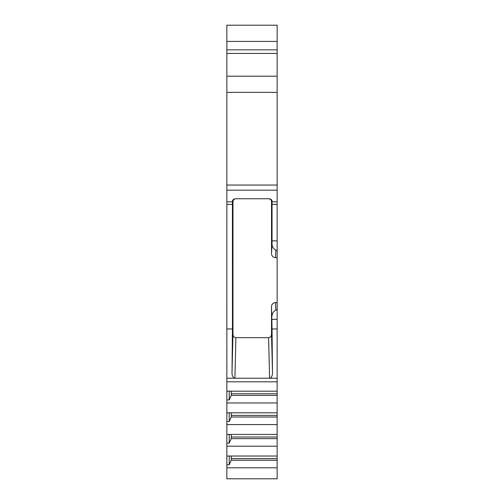 <?xml version="1.0" encoding="UTF-8"?>
<svg xmlns="http://www.w3.org/2000/svg" width="504" height="504" viewBox="0 0 504 504"><rect width="100%" height="100%" fill="white"/><g stroke="black" fill="none" stroke-linecap="round" stroke-linejoin="round"><path stroke-width="0.76" d="M277.143 204.404L272.04 204.404L272.04 240.881L277.143 240.881L277.143 49.852L226.857 49.852L277.143 49.852L277.143 41.422L226.857 41.422L226.857 25.2L277.143 25.2L277.143 41.422M277.143 378.227L277.143 328.954L272.04 328.954L272.475 372.393C272.658 374.787 271.933 376.727 270.302 378.227L277.143 378.227L277.143 478.8L226.857 478.8L226.857 41.422M277.143 328.954L277.143 240.881M277.143 467.806L226.857 467.806M277.143 446.191L226.857 446.191M277.143 456.032L226.857 456.032M277.143 424.576L226.857 424.576M277.143 434.416L226.857 434.416M277.143 402.961L226.857 402.961M277.143 412.801L226.857 412.801M277.143 391.186L226.857 391.186M226.857 464.738L229.226 464.738L231.242 460.253L277.143 460.253M231.242 460.253L231.292 456.032M229.226 464.738L229.226 456.032M277.143 458.634L231.292 458.634M226.857 443.123L229.226 443.123L231.242 438.637L277.143 438.637M231.242 438.637L231.292 434.416M229.226 443.123L229.226 434.416M277.143 437.018L231.292 437.018M226.857 421.508L229.226 421.508L231.242 417.022L277.143 417.022M231.242 417.022L231.292 412.801M229.226 421.508L229.226 412.801M277.143 415.403L231.292 415.403M226.857 399.892L229.226 399.892L231.242 395.407L277.143 395.407M231.242 395.407L231.292 391.186M229.226 399.892L229.226 391.186M277.143 393.788L231.292 393.788M270.302 378.227L234.19 378.227C232.558 376.727 231.84 374.787 232.016 372.393L232.974 334.12C233.037 336.225 234.013 337.415 235.904 337.693L268.594 337.693C270.478 337.415 271.454 336.225 271.524 334.12L272.475 372.393M268.563 198.752C270.383 198.904 271.373 199.886 271.524 201.707L271.524 253.531C271.688 256.045 272.998 257.418 275.442 257.657L277.143 257.657M272.04 328.954L271.524 306.678C271.688 304.164 272.998 302.784 275.442 302.551L277.143 302.551M271.524 306.678L271.524 334.12M235.929 198.752C234.108 198.904 233.119 199.886 232.974 201.707L232.974 334.12M232.016 372.393L232.457 328.954L232.426 201.707C232.256 200.17 233.213 199.181 235.292 198.752L269.199 198.752C271.278 199.181 272.236 200.17 272.066 201.707L271.524 201.707M232.457 328.954L226.857 328.954M272.04 204.404L272.066 201.707M272.04 240.881L272.028 244.094C272.034 246.538 273.307 248.592 275.846 250.261L277.143 250.261M272.028 316.115C272.034 313.671 273.307 311.617 275.846 309.947L277.143 309.947M277.143 25.2L226.857 25.2M277.143 381.799L226.857 381.799M226.857 378.227L234.19 378.227M268.594 337.693L269.608 378.391M234.889 378.391L235.904 337.693M232.974 201.707L232.426 201.707M271.524 253.531L272.028 244.094M277.143 190.172L226.857 190.172M277.143 201.839L272.066 201.839M232.432 201.839L226.857 201.839M277.143 185.05L226.857 185.05M277.143 92.358L226.857 92.358M277.143 76.205L226.857 76.205M277.143 53.418L226.857 53.418M232.457 204.404L226.857 204.404M272.04 319.328L277.143 319.328M275.846 309.947L275.442 302.551M275.442 257.657L275.846 250.261"/></g></svg>
